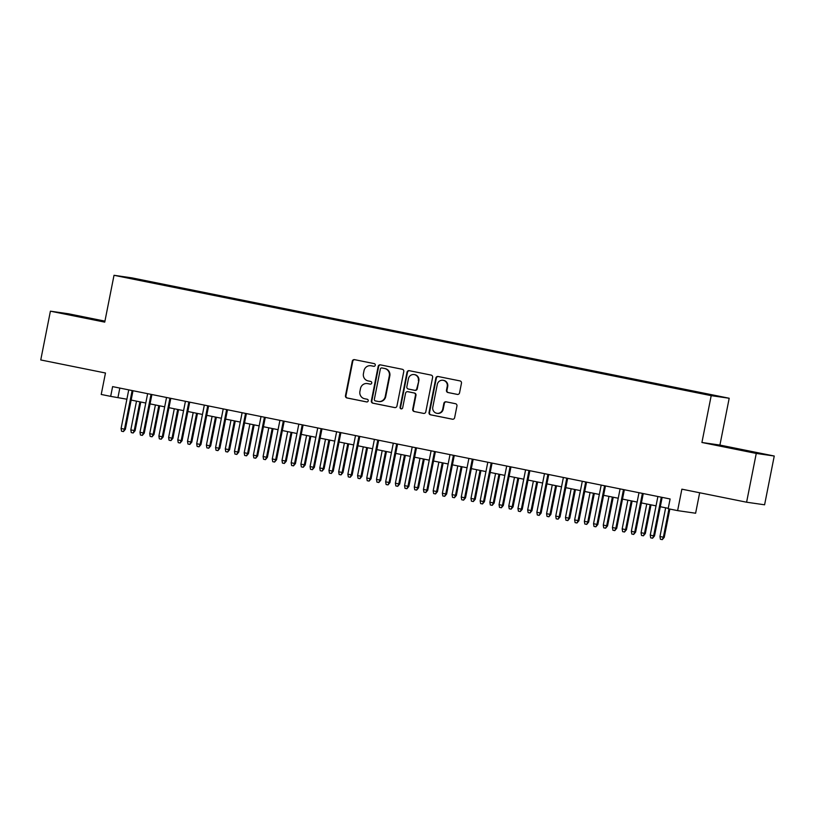 <?xml version="1.0" encoding="UTF-8"?>
<svg xmlns="http://www.w3.org/2000/svg" width="815" height="815" viewBox="0 0 815 815"><rect width="100%" height="100%" fill="white"/><g stroke="black" fill="none" stroke-linecap="round" stroke-linejoin="round"><path stroke-width="1.22" d="M375.267 365.232A1.365 1.324 -81.8 0 0 374.238 363.622L354.525 359.649A1.956 1.895 -81.8 0 0 352.294 361.198L345.468 395.672A1.956 1.895 -81.8 0 0 346.946 397.954L366.648 401.927A1.365 1.324 -81.8 0 0 368.217 400.848A1.365 1.324 -81.8 0 0 367.188 399.248L364.631 398.739A6.245 6.051 -81.8 0 1 359.914 391.414L360.485 388.541A6.245 6.051 -81.8 0 1 367.626 383.61L370.183 384.12A1.365 1.324 -81.8 0 0 371.742 383.04A1.365 1.324 -81.8 0 0 370.713 381.44L368.156 380.921A6.245 6.051 -81.8 0 1 363.439 373.596L364.01 370.723A6.245 6.051 -81.8 0 1 371.161 365.792L373.708 366.312A1.365 1.324 -81.8 0 0 375.267 365.232M712.86 395.02L705.057 393.564L712.86 395.02M457.307 394.409A1.956 1.895 -81.8 0 0 459.548 392.871L461.463 383.193A1.956 1.895 -81.8 0 0 459.986 380.911L438.093 376.499A1.956 1.895 -81.8 0 0 435.862 378.038L429.036 412.512A1.956 1.895 -81.8 0 0 430.514 414.804L452.396 419.216A1.956 1.895 -81.8 0 0 454.638 417.667L456.95 405.992A1.956 1.895 -81.8 0 0 455.473 403.7L446.1 401.815A1.956 1.895 -81.8 0 0 443.869 403.354L442.718 409.15A5.226 5.063 -81.8 0 1 437.013 413.317A5.226 5.063 -81.8 0 1 432.796 407.143L437.288 384.446A5.226 5.063 -81.8 0 1 443.003 380.279A5.226 5.063 -81.8 0 1 447.221 386.453L446.467 390.232A1.956 1.895 -81.8 0 0 447.944 392.524L457.51 394.44M104.941 321.13L68.399 313.765L50.408 311.177L40.75 359.955L105.471 373.005L101.223 394.46L110.677 396.365L112.602 386.616L670.103 498.974L668.168 508.723L677.622 510.628L695.613 513.226L699.667 492.759M756.259 453.435L774.25 456.023L719.92 445.072L701.919 442.484L756.259 453.435L746.601 502.213L681.87 489.173L677.622 510.628M701.919 442.484L711.2 395.652L114.019 275.297L132.01 277.884L729.191 398.25L711.2 395.652M50.408 311.177L104.738 322.129L114.019 275.297M403.771 371.569A1.956 1.895 -81.8 0 0 402.294 369.277L380.401 364.865A1.956 1.895 -81.8 0 0 378.17 366.414L371.345 400.888A1.956 1.895 -81.8 0 0 372.822 403.17L394.715 407.582A1.956 1.895 -81.8 0 0 396.946 406.043L403.771 371.569M409.252 370.682L431.135 375.094A1.956 1.895 -81.8 0 1 432.612 377.386L425.787 411.86A1.956 1.895 -81.8 0 1 423.555 413.399L414.183 411.514A1.956 1.895 -81.8 0 1 412.716 409.222L415.477 395.244A1.956 1.895 -81.8 0 0 414 392.952L407.785 391.699A1.956 1.895 -81.8 0 0 405.554 393.238L402.671 407.795A1.365 1.324 -81.8 0 1 401.184 408.886A1.365 1.324 -81.8 0 1 400.073 407.276L407.021 372.221A1.956 1.895 -81.8 0 1 409.252 370.682M774.25 456.023L764.592 504.801L746.601 502.213M140.771 279.902L152.487 282.153L140.771 279.902M695.358 392.158L698.944 392.26L158.456 283.325L155.054 282.836L154.789 283.406M695.541 391.771L716.334 395.958L708.938 394.898L684.743 390.212L144.255 281.287L126.875 277.589L155.054 282.836M719.92 445.072L729.191 398.25M110.677 396.365L126.885 399.218M131.154 400.073L145.783 403.028M150.052 403.883L164.681 406.838M168.95 407.694L183.579 410.638M187.847 411.504L202.477 414.448M206.745 415.314L221.374 418.258M225.643 419.124L240.272 422.068M244.541 422.934L259.17 425.878M263.439 426.734L278.068 429.688M282.336 430.544L296.966 433.498M301.234 434.354L315.863 437.309M320.132 438.164L334.761 441.109M339.03 441.974L353.659 444.919M357.928 445.785L372.557 448.729M376.825 449.595L391.455 452.539M395.723 453.395L410.353 456.349M414.621 457.205L429.25 460.159M433.519 461.015L448.148 463.969M452.417 464.825L467.056 467.769M471.315 468.635L485.954 471.579M490.212 472.445L504.852 475.389M509.11 476.255L523.75 479.2M528.018 480.055L542.647 483.01M546.916 483.865L561.545 486.82M565.814 487.676L580.443 490.63M584.712 491.486L599.341 494.44M603.609 495.296L618.239 498.24M622.507 499.106L637.136 502.05M641.405 502.916L656.034 505.86M660.303 506.726L668.249 508.326M119.825 388.072L117.971 397.425M158.304 284.119L158.456 283.325M78.556 316.648L104.87 321.487L68.45 314.142L63.03 313.357L78.556 316.648M761.628 453.843L719.737 445.713L761.628 453.843M89.293 318.726L89.395 318.207M746 451.082L746.102 450.563M373.973 366.332L371.64 365.864A6.245 6.051 -81.8 0 0 371.324 365.813L370.835 365.741M367.31 383.549L367.789 383.62A6.245 6.051 -81.8 0 1 368.115 383.671L370.448 384.14M354.698 359.69A1.956 1.895 -81.8 0 0 352.783 361.269L345.957 395.744A1.956 1.895 -81.8 0 0 347.435 398.026L366.913 401.958M380.574 364.906A1.956 1.895 -81.8 0 0 378.659 366.485L371.834 400.96A1.956 1.895 -81.8 0 0 373.311 403.242L395.02 407.622M381.919 367.962A1.365 1.324 -81.8 0 0 380.35 369.042L374.36 399.299A1.365 1.324 -81.8 0 0 375.389 400.909L378.079 401.449A6.245 6.051 -81.8 0 0 385.23 396.518L389.326 375.827A6.245 6.051 -81.8 0 0 384.609 368.502L382.398 368.034A1.365 1.324 -81.8 0 0 382.255 368.013M378.405 401.5L378.894 401.571A6.245 6.051 -81.8 0 0 385.719 396.579L385.23 396.518M382.398 368.034L385.088 368.574A6.245 6.051 -81.8 0 1 389.815 375.898L385.719 396.579M423.871 413.439L414.183 411.514M408.071 391.74A1.956 1.895 -81.8 0 1 408.274 391.771L414.489 393.024A1.956 1.895 -81.8 0 1 415.966 395.316L413.195 409.293A1.956 1.895 -81.8 0 0 414.672 411.585M409.425 370.713A1.956 1.895 -81.8 0 0 407.5 372.292L400.562 407.347A1.365 1.324 -81.8 0 0 401.428 408.896M418.35 380.737A5.226 5.063 -81.8 0 0 414.132 374.564A5.226 5.063 -81.8 0 0 408.427 378.731L406.848 386.728A1.956 1.895 -81.8 0 0 408.325 389.02L414.54 390.273A1.956 1.895 -81.8 0 0 416.771 388.724L418.839 380.799A5.226 5.063 -81.8 0 0 414.621 374.635L414.132 374.564M415.018 390.344A1.956 1.895 -81.8 0 0 417.26 388.796L416.771 388.724M418.839 380.799L417.26 388.796M443.003 380.279L443.482 380.35A5.226 5.063 -81.8 0 1 447.7 386.524L446.956 390.304A1.956 1.895 -81.8 0 0 448.433 392.596L457.623 394.45M437.013 413.317L437.502 413.388A5.226 5.063 -81.8 0 0 443.207 409.212L442.718 409.15M446.274 401.846A1.956 1.895 -81.8 0 0 444.358 403.425L443.207 409.212M438.266 376.53A1.956 1.895 -81.8 0 0 436.351 378.109L429.525 412.584A1.956 1.895 -81.8 0 0 430.992 414.876L452.712 419.246M135.096 430.697L133.151 432.989L131.266 432.602L130.818 429.892L135.096 430.697L140.771 402.019M133.151 432.989L134.22 430.575L139.905 401.846M130.818 429.892L136.502 401.153M132.142 390.548L124.491 429.179L125.367 429.301L123.422 431.583L124.491 429.179L121.089 428.486L128.739 389.865M125.367 429.301L133.008 390.721M123.422 431.583L121.537 431.206L121.089 428.486M153.994 434.507L152.048 436.799L150.164 436.412L149.716 433.702L153.994 434.507L159.669 405.819M152.048 436.799L153.118 434.385L158.803 405.646M149.716 433.702L155.4 404.963M172.892 438.317L170.946 440.609L169.062 440.222L168.613 437.502L172.892 438.317L178.567 409.629M170.946 440.609L172.016 438.195L177.701 409.456M168.613 437.502L174.298 408.773M191.79 442.127L189.844 444.409L187.959 444.032L187.511 441.312L191.79 442.127L197.464 413.439M189.844 444.409L190.914 442.005L196.598 413.266M187.511 441.312L193.196 412.584M210.688 445.937L208.742 448.219L206.857 447.843L206.409 445.122L210.688 445.937L216.362 417.249M208.742 448.219L209.812 445.805L215.496 417.076M206.409 445.122L212.094 416.394M151.04 394.358L143.389 432.979L144.265 433.111L142.319 435.393L143.389 432.979L139.986 432.296L147.637 393.676M144.265 433.111L151.906 394.531M142.319 435.393L140.435 435.016L139.986 432.296M169.938 398.168L162.287 436.789L163.163 436.922L161.217 439.204L162.287 436.789L158.884 436.106L166.535 397.486M163.163 436.922L170.804 398.341M161.217 439.204L159.333 438.827L158.884 436.106M188.836 401.978L181.185 440.599L182.061 440.721L180.125 443.014L181.185 440.599L177.782 439.917L185.433 401.286M182.061 440.721L189.701 402.152M180.125 443.014L178.23 442.637L177.782 439.917M207.733 405.788L200.083 444.409L200.959 444.532L199.023 446.824L200.083 444.409L196.68 443.727L204.331 405.096M200.959 444.532L208.599 405.962M199.023 446.824L197.128 446.437L196.68 443.727M229.586 449.748L227.64 452.03L225.755 451.653L225.307 448.933L229.586 449.748L235.26 421.06M227.64 452.03L228.709 449.615L234.394 420.886M225.307 448.933L230.991 420.204M226.631 409.588L218.98 448.219L219.856 448.342L217.921 450.634L218.98 448.219L215.578 447.537L223.229 408.906M219.856 448.342L227.497 409.772M217.921 450.634L216.026 450.247L215.578 447.537M248.483 453.558L246.538 455.84L244.653 455.463L244.205 452.743L248.483 453.558L254.158 424.87M246.538 455.84L247.607 453.425L253.292 424.697M244.205 452.743L249.889 424.004M245.529 413.399L237.878 452.03L238.754 452.152L236.819 454.434L237.878 452.03L234.476 451.337L242.126 412.716M238.754 452.152L246.395 413.572M236.819 454.434L234.924 454.057L234.476 451.337M267.381 457.358L265.435 459.65L263.551 459.263L263.102 456.553L267.381 457.358L273.056 428.68M265.435 459.65L266.505 457.235L272.19 428.507M263.102 456.553L268.787 427.814M264.427 417.209L256.776 455.84L257.652 455.962L255.716 458.244L256.776 455.84L253.373 455.147L261.024 416.526M257.652 455.962L265.293 417.382M255.716 458.244L253.822 457.867L253.373 455.147M286.279 461.168L284.333 463.46L282.448 463.073L282 460.363L286.279 461.168L291.953 432.49M284.333 463.46L285.403 461.046L291.087 432.307M282 460.363L287.685 431.624M283.325 421.019L275.674 459.64L276.55 459.772L274.614 462.054L275.674 459.64L272.271 458.957L279.922 420.336M276.55 459.772L284.19 421.192M274.614 462.054L272.719 461.677L272.271 458.957M305.177 464.978L303.241 467.27L301.346 466.883L300.898 464.173L305.177 464.978L310.851 436.29M303.241 467.27L304.301 464.856L309.985 436.117M300.898 464.173L306.583 435.434M302.222 424.829L294.572 463.45L295.448 463.582L293.512 465.864L294.572 463.45L291.169 462.767L298.82 424.146M295.448 463.582L303.088 425.002M293.512 465.864L291.617 465.487L291.169 462.767M324.075 468.788L322.139 471.07L320.244 470.693L319.796 467.973L324.075 468.788L329.749 440.1M322.139 471.07L323.198 468.666L328.883 439.927M319.796 467.973L325.491 439.244M321.12 428.639L313.469 467.26L314.346 467.392L312.41 469.674L313.469 467.26L310.067 466.577L317.718 427.957M314.346 467.392L321.986 428.812M312.41 469.674L310.515 469.297L310.067 466.577M342.972 472.598L341.037 474.88L339.142 474.503L338.694 471.783L342.972 472.598L348.647 443.91M341.037 474.88L342.096 472.476L347.781 443.737M338.694 471.783L344.388 443.054M340.018 432.449L332.367 471.07L333.243 471.192L331.308 473.484L332.367 471.07L328.965 470.387L336.615 431.756M333.243 471.192L340.884 432.622M331.308 473.484L329.413 473.097L328.965 470.387M361.87 476.408L359.935 478.69L358.04 478.313L357.591 475.593L361.87 476.408L367.545 447.72M359.935 478.69L360.994 476.276L366.679 447.547M357.591 475.593L363.286 446.865M358.916 436.259L351.265 474.88L352.141 475.002L350.206 477.295L351.265 474.88L347.862 474.198L355.513 435.567M352.141 475.002L359.782 436.433M350.206 477.295L348.311 476.907L347.862 474.198M380.768 480.218L378.832 482.5L376.938 482.123L376.489 479.403L380.768 480.218L386.453 451.53M378.832 482.5L379.892 480.086L385.587 451.357M376.489 479.403L382.184 450.664M399.666 484.029L397.73 486.311L395.835 485.934L395.387 483.214L399.666 484.029L405.35 455.341M397.73 486.311L398.79 483.896L404.485 455.167M395.387 483.214L401.082 454.475M418.564 487.828L416.628 490.121L414.733 489.734L414.285 487.024L418.564 487.828L424.248 459.151M416.628 490.121L417.688 487.706L423.382 458.967M414.285 487.024L419.98 458.285M437.461 491.639L435.526 493.931L433.631 493.544L433.183 490.834L437.461 491.639L443.146 462.951M435.526 493.931L436.585 491.516L442.28 462.777M433.183 490.834L438.878 462.095M456.359 495.449L454.424 497.741L452.529 497.354L452.081 494.634L456.359 495.449L462.044 466.761M454.424 497.741L455.483 495.326L461.178 466.588M452.081 494.634L457.775 465.905M475.257 499.259L473.321 501.541L471.427 501.164L470.978 498.444L475.257 499.259L480.942 470.571M473.321 501.541L474.381 499.137L480.076 470.398M470.978 498.444L476.673 469.715M494.155 503.069L492.219 505.351L490.324 504.974L489.876 502.254L494.155 503.069L499.839 474.381M492.219 505.351L493.279 502.937L498.974 474.208M489.876 502.254L495.571 473.525M513.053 506.879L511.117 509.161L509.222 508.784L508.774 506.064L513.053 506.879L518.737 478.191M511.117 509.161L512.177 506.747L517.871 478.018M508.774 506.064L514.469 477.335M531.951 510.689L530.015 512.971L528.12 512.594L527.672 509.874L531.951 510.689L537.635 482.001M530.015 512.971L531.074 510.557L536.769 481.828M527.672 509.874L533.367 481.135M550.848 514.489L548.913 516.781L547.018 516.394L546.57 513.684L550.848 514.489L556.533 485.811M548.913 516.781L549.972 514.367L555.667 485.638M546.57 513.684L552.264 484.945M569.746 518.299L567.811 520.591L565.926 520.204L565.478 517.494L569.746 518.299L575.431 489.621M567.811 520.591L568.87 518.177L574.565 489.438M565.478 517.494L571.162 488.755M588.644 522.109L586.708 524.402L584.824 524.014L584.375 521.305L588.644 522.109L594.329 493.421M586.708 524.402L587.768 521.987L593.463 493.248M584.375 521.305L590.06 492.566M607.542 525.92L605.606 528.202L603.721 527.825L603.273 525.105L607.542 525.92L613.226 497.231M605.606 528.202L606.666 525.797L612.36 497.058M603.273 525.105L608.958 496.376M626.44 529.73L624.504 532.012L622.619 531.635L622.171 528.915L626.44 529.73L632.124 501.042M624.504 532.012L625.574 529.607L631.258 500.868M622.171 528.915L627.856 500.186M645.337 533.54L643.402 535.822L641.517 535.445L641.069 532.725L645.337 533.54L651.022 504.852M643.402 535.822L644.471 533.407L650.156 504.679M641.069 532.725L646.753 503.996M664.245 537.35L662.3 539.632L660.415 539.255L659.967 536.535L664.245 537.35L669.838 509.059M662.3 539.632L663.369 537.217L668.972 508.886M659.967 536.535L665.651 507.796M377.814 440.059L370.163 478.69L371.039 478.812L369.103 481.105L370.163 478.69L366.76 477.998L374.411 439.377M371.039 478.812L378.68 440.243M369.103 481.105L367.208 480.718L366.76 477.998M396.711 443.869L389.061 482.5L389.937 482.623L388.001 484.905L389.061 482.5L385.658 481.808L393.309 443.187M389.937 482.623L397.577 444.043M388.001 484.905L386.106 484.528L385.658 481.808M415.609 447.68L407.958 486.311L408.835 486.433L406.899 488.715L407.958 486.311L404.556 485.618L412.207 446.997M408.835 486.433L416.475 447.853M406.899 488.715L405.004 488.338L404.556 485.618M434.507 451.49L426.856 490.11L427.732 490.243L425.797 492.525L426.856 490.11L423.454 489.428L431.104 450.807M427.732 490.243L435.373 451.663M425.797 492.525L423.902 492.148L423.454 489.428M453.405 455.3L445.754 493.921L446.63 494.053L444.695 496.335L445.754 493.921L442.362 493.238L450.002 454.617M446.63 494.053L454.271 455.473M444.695 496.335L442.81 495.958L442.362 493.238M472.303 459.11L464.652 497.731L465.528 497.853L463.592 500.145L464.652 497.731L461.259 497.048L468.9 458.417M465.528 497.853L473.169 459.283M463.592 500.145L461.708 499.758L461.259 497.048M491.201 462.92L483.56 501.541L484.426 501.663L482.49 503.955L483.56 501.541L480.157 500.858L487.798 462.227M484.426 501.663L492.066 463.093M482.49 503.955L480.606 503.568L480.157 500.858M510.098 466.72L502.458 505.351L503.324 505.473L501.388 507.765L502.458 505.351L499.055 504.668L506.696 466.037M503.324 505.473L510.964 466.903M501.388 507.765L499.503 507.378L499.055 504.668M528.996 470.53L521.356 509.161L522.232 509.283L520.286 511.565L521.356 509.161L517.953 508.468L525.593 469.848M522.232 509.283L529.862 470.703M520.286 511.565L518.401 511.188L517.953 508.468M547.894 474.34L540.253 512.971L541.129 513.093L539.184 515.375L540.253 512.971L536.851 512.278L544.491 473.658M541.129 513.093L548.76 474.513M539.184 515.375L537.299 514.999L536.851 512.278M566.792 478.15L559.151 516.771L560.027 516.904L558.081 519.186L559.151 516.771L555.749 516.089L563.389 477.468M560.027 516.904L567.658 478.324M558.081 519.186L556.197 518.809L555.749 516.089M585.69 481.96L578.049 520.581L578.925 520.714L576.979 522.996L578.049 520.581L574.646 519.899L582.297 481.278M578.925 520.714L586.556 482.134M576.979 522.996L575.095 522.619L574.646 519.899M604.587 485.771L596.947 524.391L597.823 524.524L595.877 526.806L596.947 524.391L593.544 523.709L601.195 485.078M597.823 524.524L605.453 485.944M595.877 526.806L593.992 526.429L593.544 523.709M623.485 489.581L615.845 528.202L616.721 528.324L614.775 530.616L615.845 528.202L612.442 527.519L620.093 488.888M616.721 528.324L624.351 489.754M614.775 530.616L612.89 530.229L612.442 527.519M642.393 493.391L634.742 532.012L635.619 532.134L633.673 534.426L634.742 532.012L631.34 531.329L638.991 492.698M635.619 532.134L643.259 493.564M633.673 534.426L631.788 534.039L631.34 531.329M661.291 497.191L653.64 535.822L654.516 535.944L652.57 538.236L653.64 535.822L650.238 535.129L657.888 496.508M654.516 535.944L662.157 497.374M652.57 538.236L650.686 537.849L650.238 535.129"/></g></svg>
